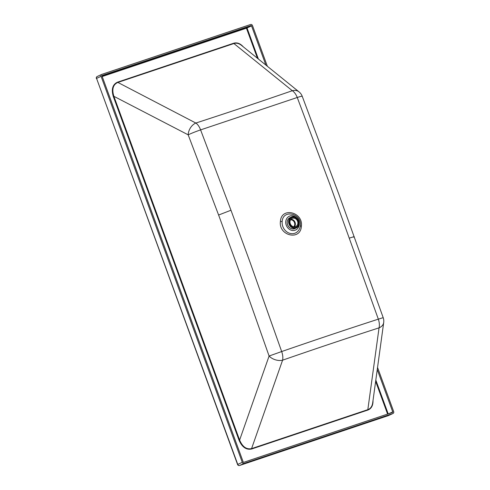 <?xml version="1.0" encoding="UTF-8"?>
<svg xmlns="http://www.w3.org/2000/svg" width="490" height="490" viewBox="0 0 490 490"><rect width="100%" height="100%" fill="white"/><g stroke="black" fill="none" stroke-linecap="round" stroke-linejoin="round"><path stroke-width="0.73" d="M97.332 76.446A1.611 1.397 65.2 0 0 97.21 76.495L97.21 76.495A1.611 1.397 65.2 0 0 96.561 78.4L237.564 464.508A1.611 1.611 0 0 0 239.592 465.482L239.592 465.482A1.611 0.802 71.5 0 1 239.506 465.5M295.519 228.279A5.99 5.182 -114.8 0 1 289.768 227.801A5.99 5.182 -114.8 0 1 287.183 221.878A5.99 5.182 -114.8 0 1 290.356 217.529M296.628 217.811A7.577 6.56 65.2 0 0 289.841 216.029A7.577 6.56 65.2 0 0 285.774 221.547A7.577 6.56 65.2 0 0 291.783 230.361A7.577 6.56 65.2 0 0 299.194 224.702A7.577 6.56 65.2 0 0 299.212 223.336M299.029 91.869A10.37 8.11 128.9 0 0 292.31 90.717A10.37 5.286 71 0 1 297.252 97.492L200.594 129.893L230.974 210.235L250.292 262.922L281.67 351.544C316.24 339.607 344.005 330.303 378.329 319.149L330.266 185.367L297.252 97.492A10.37 0.717 159.4 0 1 302.22 96.279A10.37 10.37 0 0 0 299.029 91.869L241.435 45.331C238.912 43.365 236.407 42.765 233.914 43.537L292.31 90.717C258.261 102.465 230.588 111.738 195.853 123.045A10.37 5.065 72 0 1 200.594 129.893A10.37 0.686 -20.9 0 0 188.178 134.83L218.614 215.037L237.864 267.503L269.09 356.034A10.37 6.511 19.3 0 0 282.589 360.181A10.37 5.072 -109.1 0 0 281.67 351.544L269.09 356.034L239.616 440.069L239.059 440.277C242.097 447.18 246.28 450.096 251.609 449.018L367.88 410.044C371.426 408.623 373.135 405.444 373.013 400.502M243.346 46.881C240.314 43.481 237.099 42.263 233.699 43.224L233.914 43.537L117.649 82.51C112.982 84.746 111.726 89.345 113.876 96.31L113.313 96.524L239.059 440.277M233.699 43.224L117.429 82.198L195.853 123.045A10.37 7.074 117.4 0 0 188.178 134.83L113.876 96.31L239.616 440.069C242.483 446.807 246.464 449.661 251.572 448.62L282.589 360.181C317.085 348.225 344.764 338.951 379.052 327.847A10.37 5.28 -107.9 0 0 378.329 319.149L383.198 317.661A10.37 10.37 0 0 1 383.701 322.543A10.37 7.546 7.8 0 1 379.052 327.847L367.837 409.652C370.514 408.666 372.124 406.443 372.676 402.982L383.701 322.543M258.389 59.033L247.027 27.967L246.439 28.193L246.488 27.66A0.459 0.398 -114.8 0 1 247.027 27.967L251.542 25.884A0.459 0.398 65.2 0 0 251.003 25.578L102.239 75.442A0.459 0.398 65.2 0 0 102.018 76.005L243.212 461.997A0.459 0.398 65.2 0 0 243.751 462.303L392.515 412.439A0.459 0.398 65.2 0 0 392.735 411.882L377.257 369.564M377.545 367.451L393.678 411.563A1.611 1.397 -114.8 0 1 392.907 413.523L244.143 463.381A1.611 1.397 -114.8 0 1 242.268 462.315L101.075 76.317A1.611 1.397 -114.8 0 1 101.84 74.364L250.604 24.5A1.611 1.397 -114.8 0 1 252.485 25.566L267.381 66.297M251.542 25.884L265.874 65.078M101.075 76.317L96.561 78.4L237.754 464.398A1.611 1.397 65.2 0 0 239.635 465.463A1.611 0.802 71.5 0 1 239.592 465.482L388.356 415.618A1.611 0.802 71.5 0 1 388.313 415.63M244.143 463.381L239.635 465.463L388.399 415.6A1.611 0.802 71.5 0 1 388.356 415.618A1.611 1.611 0 0 0 388.521 415.551L388.521 415.551A1.611 1.397 65.2 0 0 388.637 415.489M242.268 462.315L237.564 464.508M392.907 413.523L388.399 415.6A1.611 1.397 65.2 0 0 388.521 415.551L393.029 413.474M296.407 227.868L294.992 228.524A5.96 5.157 -114.8 0 1 294.539 228.701A5.96 5.157 -114.8 0 1 287.697 225.014A5.96 5.157 -114.8 0 1 289.994 217.695L291.409 217.046A5.96 5.157 -114.8 0 1 291.862 216.862A5.96 5.157 -114.8 0 1 298.704 220.555A5.96 5.157 -114.8 0 1 296.407 227.868A5.96 5.157 -114.8 0 1 295.954 228.046A5.96 5.157 -114.8 0 1 289.112 224.359A5.96 5.157 -114.8 0 1 291.409 217.046M295.85 227.764A5.66 4.894 -114.8 0 1 289.357 224.261A5.66 4.894 -114.8 0 1 291.538 217.321A5.66 4.894 -114.8 0 1 291.967 217.15A5.66 4.894 -114.8 0 1 298.459 220.647A5.66 4.894 -114.8 0 1 296.279 227.593A5.66 4.894 -114.8 0 1 295.85 227.764M290.852 217.719A5.66 4.894 -114.8 0 1 291.807 217.591M296.248 227.213A5.66 4.894 -114.8 0 1 295.531 227.856M292.089 217.487A5.298 4.588 -114.8 0 1 298.171 220.763A5.298 4.588 -114.8 0 1 296.132 227.268A5.298 4.588 -114.8 0 1 295.727 227.427A5.298 4.588 -114.8 0 1 289.645 224.15A5.298 4.588 -114.8 0 1 291.685 217.646A5.298 4.588 -114.8 0 1 292.089 217.487M295.433 226.619A4.435 3.84 -114.8 0 1 290.337 223.875A4.435 3.84 -114.8 0 1 292.046 218.43A4.435 3.84 -114.8 0 1 292.383 218.295A4.435 3.84 -114.8 0 1 297.479 221.039A4.435 3.84 -114.8 0 1 295.77 226.484A4.435 3.84 -114.8 0 1 295.433 226.619M300.266 225.835C302.048 213.377 282.84 208.863 282.173 221.584A10.216 8.838 65.2 0 0 290.276 233.467A10.216 8.838 65.2 0 0 300.266 225.835L301.368 226.319C303.426 211.894 281.193 206.67 280.421 221.394L282.173 221.584M257.44 58.261L246.439 28.193L102.214 76.532M375.634 381.385L387.596 414.087M117.429 82.198C112.565 84.537 111.193 89.315 113.313 96.524M251.003 25.578L246.488 27.66L102.049 76.079M218.614 215.037L230.974 210.235M251.609 449.018L251.572 448.62L367.837 409.652L367.88 410.044M388.889 413.652L392.735 411.882M375.818 380.05L388.196 413.885M280.421 221.394C278.363 235.819 300.597 241.043 301.368 226.319M353.572 237.111C355.195 236.327 353.841 236.652 349.505 238.091M290.527 219.826A3.975 3.442 -114.8 0 1 294.49 222.601A3.975 3.442 -114.8 0 1 293.718 226.741M290.931 219.263A4.435 3.84 -114.8 0 1 295.078 222.374A4.435 3.84 -114.8 0 1 294.41 226.79M101.724 74.413L97.21 76.495A1.611 1.611 0 0 0 96.371 78.51M302.22 96.279L339.08 194.891L383.198 317.661M296.132 227.268L294.576 227.985M291.685 217.646L290.135 218.362"/></g></svg>

